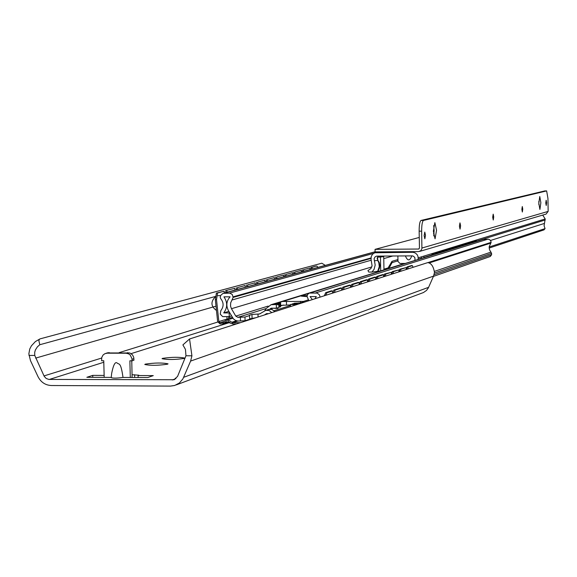 <?xml version="1.0" encoding="UTF-8"?>
<svg xmlns="http://www.w3.org/2000/svg" width="577" height="577" viewBox="0 0 577 577"><rect width="100%" height="100%" fill="white"/><g stroke="black" fill="none" stroke-linecap="round" stroke-linejoin="round"><path stroke-width="0.87" d="M427.809 262.614L427.766 262.614C431.279 263.155 433.507 266.451 434.474 272.495L433.543 276.123L428.358 287.88L426.526 290.419L423.46 292.539L176.302 384.881M325.298 265.384L321.843 263.22M191.925 355.785L190.619 361.072L182.88 378.923L179.389 382.998L174.694 385.479L170.511 386.092L51.375 385.523C45.388 385.227 40.945 382.291 38.046 376.716L30.487 360.647L28.85 353.86L29.744 349.027L31.418 345.811L35.392 341.562L40.044 338.872L39.265 339.406L38.89 340.776L39.799 344.729L37.433 346.799L35.399 349.936L34.699 352.323L34.75 355.446L44.227 376.363L46.203 378.483L48.865 379.428L173.915 379.738L177.55 376.449L185.967 355.771L185.448 349.388L182.895 344.902L189.552 338.98L191.925 355.785L185.967 355.771M427.672 262.636L189.552 338.98M321.699 263.242L40.044 338.872M215.243 296.513L39.799 344.729M123.009 377.452C120.716 361.043 118.934 364.989 117.008 362.904C115.09 361.584 113.301 365.118 111.642 373.528L111.224 377.574C112.775 378.339 116.705 378.296 123.009 377.452L147.762 377.546L153.273 375.613L138.076 375.555L138.127 377.509M132.119 374.725L138.826 375.201L138.076 375.555M111.238 377.401L86.846 377.3L92.731 375.382L104.134 375.425M145.325 364.123C154.881 362.745 162.454 362.652 168.051 363.842L167.532 364.188C158.004 365.573 150.424 365.667 144.777 364.476L145.325 364.123M162.563 358.36C171.881 357.04 179.303 356.947 184.813 358.093L184.33 358.418C175.04 359.745 167.611 359.839 162.05 358.692L162.563 358.36M104.185 377.372L103.759 360.748L101.588 360.74L101.747 357.516L103.059 355.035L104.834 353.715L107.185 353.189L126.053 353.225L128.592 353.831L130.207 355.014L131.967 358.627L132.061 360.82L129.875 360.813L130.294 377.481M131.772 360.82L132.097 377.488M107.199 352.944L129.868 352.98L132.537 354.92L133.72 357.351L133.936 360.214L132.061 360.82M92.782 377.329L92.731 375.382M406.886 269.3L407.045 266.906L408.105 266.992L407.975 268.954M408.105 266.992L412.411 265.636L413.06 267.324M400.827 269.3L406.302 267.562L399.753 269.214L400.827 269.3L400.698 271.284M406.302 267.562L406.179 269.531M393.355 271.673L398.974 269.885L392.266 271.579L393.355 271.673L393.226 273.686M398.974 269.885L398.851 271.882M385.681 274.104L391.458 272.272L384.578 274.01L385.681 274.104L385.551 276.145M391.458 272.272L391.329 274.291M377.798 276.607L383.727 274.724L382.623 274.63L376.68 276.513L377.798 276.607L377.668 278.669M383.727 274.724L383.597 276.765M369.698 279.174L375.793 277.241L374.668 277.148L368.559 279.08L369.698 279.174L369.561 281.266M375.793 277.241L375.663 279.311M361.368 281.814L367.636 279.831L366.496 279.737L360.214 281.72L361.368 281.814L361.231 283.942M367.636 279.831L367.499 281.929M352.799 284.533L359.247 282.485L358.093 282.391L351.631 284.432L352.799 284.533L352.662 286.69M359.247 282.485L359.11 284.62M343.986 287.332L350.621 285.226L349.453 285.125L342.803 287.231L343.986 287.332L343.842 289.517M350.621 285.226L350.484 287.389M324.317 295.777L325.716 292.633L326.928 292.741L332.597 290.938L332.46 293.166M326.928 292.741L325.644 295.345M334.912 290.209L341.743 288.038L340.553 287.937L333.715 290.108L334.912 290.209L334.768 292.424M341.743 288.038L341.598 290.231M407.045 266.906L411.459 265.579M325.716 292.633L331.4 290.837L332.597 290.938M399.753 269.214L399.594 271.637M392.266 271.579L392.108 274.039M384.578 274.01L384.419 276.506M376.68 276.513L376.514 279.037M368.559 279.08L368.4 281.641M360.214 281.72L360.055 284.317M351.631 284.432L351.465 287.072M342.803 287.231L342.637 289.899M333.715 290.108L333.542 292.813M236.52 323.921L232.661 323.928L232.632 322.687L240.385 322.68M227.569 319.853L227.107 319.009L218.842 321.569L216.519 299.6L215.336 299.708L217.652 321.677L220.082 323.935L222.549 323.856L226.134 321.598L232.661 323.928M236.455 320.783L231.73 322.276L232.632 322.687L237.832 321.036M311.111 269.264L310.924 267.512L315.972 266.163M312.128 268.983L311.969 267.411L310.924 267.512M231.73 322.276L229.877 320.848L227.655 320.235L225.831 320.394L222.232 322.658L220.053 322.694L218.842 321.569M228.434 316.614L229.011 319.406M225.903 292.561L225.694 290.577L234.796 288.32L225.694 290.577M232.365 317.379L229.776 318.179L229.603 316.506M227.049 292.243L226.862 290.469M229.776 318.179L230.237 319.023M311.969 267.411L315.864 266.177M317.963 267.389L316.896 266.076M303.661 271.298L303.495 269.704L309.871 267.98L303.495 269.704M310.037 269.56L309.871 267.98M294.97 273.678L294.804 272.063L301.345 270.288L294.804 272.063M301.511 271.89L301.345 270.288M286.048 276.116L285.875 274.479L292.589 272.661L285.875 274.479M292.763 274.277L292.589 272.661M276.881 278.619L276.708 276.967L283.603 275.099L276.708 276.967M283.776 276.736L283.603 275.099M267.461 281.194L267.288 279.52L274.378 277.595L267.288 279.52M274.551 279.261L274.378 277.595M257.782 283.841L257.602 282.139L264.886 280.17L257.602 282.139M265.067 281.85L264.886 280.17M247.829 286.567L247.641 284.836L255.135 282.809L247.641 284.836M255.315 284.519L255.135 282.809M237.587 289.365L237.399 287.613L245.11 285.528L237.399 287.613M245.29 287.259L245.11 285.528M234.983 290.08L234.796 288.32M227.107 319.009L226.855 316.614M224.366 292.979L224.179 291.197L216.404 293.087L215.336 299.708M224.179 291.197L217.587 292.979L216.519 299.6M302.629 271.579L302.442 269.805M293.924 273.96L293.736 272.164M284.98 276.405L284.793 274.58M275.806 278.915L275.611 277.068M266.372 281.497L266.177 279.621M256.678 284.144L256.476 282.247M246.711 286.87L246.509 284.944M236.455 289.676L236.245 287.721M483.093 239.376L488.596 239.246L489.88 239.859L490.912 241.294L491.114 242.434L489.145 246.884L489.505 249.69L491.568 253.368L491.59 254.717L490.291 256.491L433.421 276.397M255.777 317.747L249.769 318.85M271.803 312.611L269.127 310.527L265.802 310.325L259.585 313.967L251.969 314.451L249.372 315.273L249.776 319.225L245.059 320.733L237.811 321.036L235.438 320.386L233.433 318.886L228.405 310.563C225.888 305.514 226.451 300.934 230.093 296.83L223.955 296.845C227.663 302.355 227.583 307.707 223.71 312.914L229.17 312.907L229.249 316.614L222.686 316.622L220.241 314.155L220.847 310.599C223.934 306.546 223.84 302.499 220.58 298.446L220.212 297.472L220.659 295.438L223.068 293.332L229.834 293.145L232.271 294.508L233.122 297.415L230.677 302.846L230.54 306.178L231.464 308.702L235.777 316.109L268.161 306.091M249.697 315.54L244.98 317.025L245.059 320.733M235.777 316.109L237.875 317.35L244.98 317.025M264.338 315.006L266.639 313.614L268.204 313.765M290.548 306.603L290.505 304.461L296.217 304.786M274.933 311.609L271.825 309.38L268.384 309.517M264.836 310.671L265.86 308.774L271.01 304.735L276.318 304.497L276.397 308.147L271.075 308.226L269.719 309.193M278.143 302.889L274.782 303.928L278.806 303.726L276.383 303.625L280.509 303.149L276.895 302.983L282.708 301.475L303.437 301.425L303.92 301.785L300.357 302.925L294.45 303.213L293.852 303.69M298.028 304.202L292.33 303.884L296.275 303.509L293.844 303.401M297.429 304.396L295.135 304.072L293.924 304.454M377.509 272.012L272.034 304.418M376.896 271.991L380.092 271.219M271.608 308.154L277.66 308.479L277.645 307.75L276.397 308.147M278.806 303.726L278.886 307.361L277.66 308.479M280.35 303.242L280.422 306.87L278.879 307.072M290.512 304.937L280.552 305.37M276.318 304.497L277.566 304.108L274.162 304.115L271.212 304.692M274.782 303.928L272.892 304.158M290.505 304.461L295.135 304.072M307.014 296.636L301.266 296.124L307.195 295.366M267.504 313.989L267.98 313.672M277.566 304.108L277.58 304.836L278.201 304.642L277.58 304.649M278.186 303.913L278.201 304.642M279.73 303.437L279.809 307.065M308.825 300.74L307.022 296.253L307.75 294.284L309.416 293.058L317.177 293.08L319.398 294.833L320.12 297.119M314.992 298.763L316.29 296.585L310.065 296.6L312.373 299.607M228.874 311.364L223.71 312.914M229.675 312.756L229.17 312.907M231.521 315.915L229.249 316.614M472.253 242.722L472.318 241.597L473.227 241.655L473.183 242.434M473.227 241.655L476.458 240.674L476.833 241.309M467.774 243.335L471.878 242.073L466.851 243.27L467.774 243.335L467.723 244.121M471.878 242.073L471.827 242.852M462.191 245.052L466.389 243.761L461.261 244.987L462.191 245.052L462.141 245.852M466.389 243.761L466.339 244.554M456.479 246.812L460.778 245.492L455.541 246.747L456.479 246.812L456.436 247.612M460.778 245.492L460.727 246.285M450.637 248.608L455.037 247.252L449.692 248.536L450.637 248.608L450.594 249.423M455.037 247.252L454.986 248.06M444.665 250.447L449.158 249.062L443.706 250.375L444.665 250.447L444.615 251.269M449.158 249.062L449.115 249.877M431.488 255.33L432.209 253.902L436.991 252.805L436.948 253.642M433.19 253.974L432.591 254.984M438.542 252.329L443.15 250.908L437.575 252.257L438.542 252.329L438.498 253.159M443.15 250.908L443.1 251.738M472.318 241.597L475.621 240.623M432.209 253.902L436.991 252.805M466.851 243.27L466.786 244.417M461.261 244.987L461.196 246.141M455.541 246.747L455.477 247.915M449.692 248.536L449.62 249.718M443.706 250.375L443.634 251.572M437.575 252.257L437.503 253.469M387.607 268.731L391.992 261.331L397.957 259.542M391.992 261.331L392.021 262.65L388.956 268.312M392.021 262.65L397.979 260.84M386.338 268.442L386.763 268.954M387.311 268.139L387.78 268.406M385.616 268.666L386.864 268.954M542.712 215.084L545.2 218.95L544.068 225.773L545.07 228.6L544.003 229.884L489.145 248.067M418.21 259.434L418.022 256.592L417.286 254.861L415.519 253.108L413.19 252.293L374.79 252.762L372.554 254.176L371.242 256.513L371.061 259.455L372.078 265.773L370.924 268.514L367.938 270.591L368.797 272.07L371.941 272.055L374.098 269.308L375.18 265.031L374.076 258.662L375.1 256.88L376.55 256.13L412.339 255.871L413.622 256.325L414.863 257.659L415.051 260.407M397.885 255.928L397.993 261.489L399.976 263.465L405.256 263.437M405.364 255.878C407.614 261.208 409.764 261.193 411.819 255.842M421.571 258.395L421.542 256.815L423.857 256.109L423.886 257.681M380.669 270.865L371.941 272.055M388.047 267.916L383.965 269.17M421.571 258.135L421.095 258.539M545.07 228.6L489.137 247.014M378.57 256.88L377.481 257.191L380.452 257.025L380.719 270.851M379.637 256.801L380.726 256.267L383.719 256.614L380.452 257.025M377.481 257.191L377.87 260.321L377.127 258.114L378.151 256.051M374.307 260.79L377.683 260.378L378.815 262.708L379.284 266.646L377.747 271.082M377.87 260.321L379.248 262.564L379.854 265.6L379.255 268.68L377.906 271.039M421.96 248.016L548.15 211.398L547.948 198.466L546.643 190.908L423.518 220.436C422.285 221.344 421.664 224.922 421.65 231.153L421.91 248.701L420.763 250.757L418.52 251.615L375.1 251.897L375.057 249.358L418.678 249.033L419.457 248.031L419.147 231.175C419.154 224.943 419.782 221.366 421.015 220.457L544.753 190.937M538.839 201.294L538.868 204.669M433.695 225.528L434.106 230.317L433.781 235.914M425.487 235.257L424.852 238.799L424.145 235.618L424.78 232.084L425.487 235.257M460.597 225.838L460.049 229.134L459.429 226.155L459.977 222.859L460.597 225.838M493.732 216.945L493.256 220.017L492.708 217.219L493.191 214.154L493.732 216.945M522.762 209.155L522.344 212.026L521.868 209.401L522.286 206.53L522.762 209.155M540.858 202.7L539.913 209.451L538.824 203.241L539.769 196.49L540.858 202.7M436.551 230.295L435.051 238.799L433.37 231.132L434.87 222.621L436.551 230.295M546.592 202.765L546.217 205.477L545.784 202.981L546.159 200.269L546.592 202.765M548.15 211.398L546.058 214.096L419.659 251.406M375.057 249.358L419.263 237.45M433.5 233.62L434.041 233.476M433.543 276.123L190.619 361.072M34.75 355.446L28.958 355.432M428.632 287.31L183.695 377.3M216.014 306.156L35.623 358.115M228.68 318.67L227.129 319.153M217.724 322.067L119.179 352.619M101.631 358.057L44.003 375.923M230.079 322.392L131.138 353.622M103.795 362.255L49.334 379.45M175.956 378.627L172.278 379.969M134.693 377.495L134.621 374.733M132.018 359.305L133.9 358.699M126.053 353.225L127.943 352.634M107.185 353.189L109.118 352.597M411.286 265.564L412.339 265.651M228.478 321.62L223.739 323.106L222.83 322.283M223.472 321.627L220.053 322.694L220.082 323.935M217.587 292.979L216.404 293.087M222.599 322.493L221.95 322.694M251.969 314.451L252.055 318.122M257.991 314.039L258.063 317.018M237.875 317.35L265.961 308.58M260.328 313.628L259.023 314.039M303.437 301.425L308.19 299.903M299.001 302.838L295.741 303.877M274.162 304.115L272.914 304.505M308.63 293.455L282.708 301.475M290.527 305.478L274.14 310.7M267.151 313.542L265.939 313.931M270.274 309.164L272.416 308.493M280.566 305.925L283.401 305.031M280.573 301.843L280.653 305.334M286.444 301.345L286.524 304.945M300.429 301.317L300.466 302.889M240.472 321.057L240.393 317.343M375.1 251.875L224.294 293.138M373.369 253.469L229.437 293.116M371.04 257.933L233.108 296.823M371.04 258.417L233.122 297.415M371.119 260.234L232.221 299.939M371.776 266.949L231.464 308.702M484.009 239.203L310.57 292.864M487.897 239.174L315.785 292.842M491.106 242.354L427.925 262.622M491.114 242.434L428.112 262.65M490.861 243.076L429.057 262.982M491.02 252.084L434.51 271.37M491.568 253.368L434.409 273.051M491.59 254.717L434.063 274.695M475.506 240.616L476.414 240.681M386.316 268.961L383.972 269.683M397.755 259.614L397.777 260.919M412.577 252.264L414.712 251.637M378.671 251.875L376.399 252.502M545.2 218.95L423.857 256.109M421.542 256.815L418.188 257.84M545.222 219.967L476.775 241.092M472.267 242.484L471.842 242.614M466.8 244.172L466.353 244.309M461.203 245.896L460.742 246.04M455.491 247.663L455.001 247.814M449.634 249.473L449.13 249.625M443.648 251.32L443.114 251.485M437.517 253.209L436.962 253.382M431.567 255.048L423.886 257.421M421.095 258.28L418.21 259.167M544.493 223.4L490.479 240.486M392.951 255.957L383.763 258.619M421.65 231.153L419.147 231.175M423.518 220.436L421.015 220.457M544.666 190.937L546.614 190.915M418.469 249.062L418.981 248.911M173.915 379.738L174.557 379.5M111.642 373.528L111.224 377.574M105.872 353.348L107.805 352.756M411.358 265.55L412.411 265.636M229.055 321.815L222.78 323.784M225.831 320.394L232.884 318.201M316.932 266.069L315.9 266.17M215.228 296.931C210.49 301.915 210.908 306.43 216.469 310.462M220.602 295.561L218.027 295.698M404.729 263.437L378.397 271.572M272.265 304.353L271.01 304.735M268.961 309.33L265.802 310.325M280.581 306.776L280.509 303.149M375.1 251.767L223.465 293.224M483.396 239.282L309.748 292.965M475.556 240.609L476.458 240.674M375.31 252.618L378 251.882M383.719 256.614L383.979 269.848M414.899 257.739L414.95 260.436M544.695 190.929L546.643 190.908"/></g></svg>
